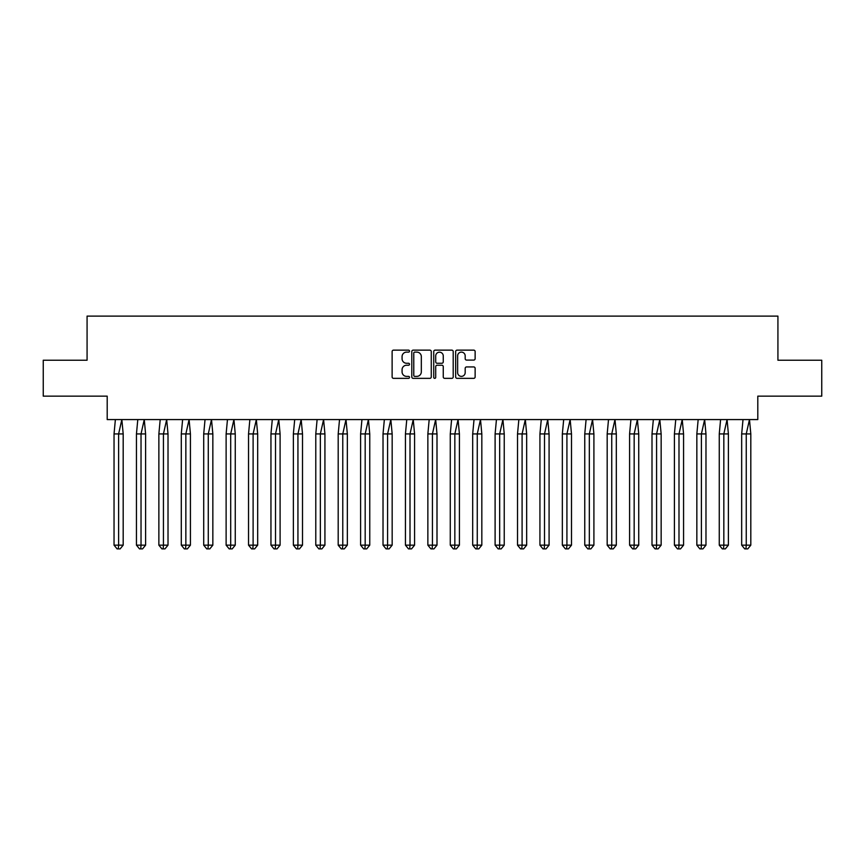 <?xml version="1.0" encoding="UTF-8"?>
<svg xmlns="http://www.w3.org/2000/svg" width="865" height="865" viewBox="0 0 865 865"><rect width="100%" height="100%" fill="white"/><g stroke="black" fill="none" stroke-linecap="round" stroke-linejoin="round"><path stroke-width="1.3" d="M409.513 351.136A0.984 0.984 0 0 0 408.529 350.141L393.543 350.141A1.406 1.406 0 0 0 392.126 351.558L392.126 376.945A1.406 1.406 0 0 0 393.543 378.351L408.529 378.351A0.984 0.984 0 0 0 409.513 377.367A0.984 0.984 0 0 0 408.529 376.372L406.582 376.372A4.509 4.509 0 0 1 402.074 371.864L402.074 369.744A4.509 4.509 0 0 1 406.582 365.235L408.529 365.235A0.984 0.984 0 0 0 409.513 364.252A0.984 0.984 0 0 0 408.529 363.257L406.582 363.257A4.509 4.509 0 0 1 402.074 358.748L402.074 356.629A4.509 4.509 0 0 1 406.582 352.12L408.529 352.12A0.984 0.984 0 0 0 409.513 351.136M43.25 360.229L43.25 396.148L107.195 396.148L107.195 419.568L757.805 419.568L757.805 396.148L821.75 396.148L821.75 360.229L777.927 360.229L777.927 316.114L87.073 316.114L87.073 360.229L43.25 360.229M473.717 360.089A1.406 1.406 0 0 0 475.134 358.672L475.134 351.558A1.406 1.406 0 0 0 473.717 350.141L457.077 350.141A1.406 1.406 0 0 0 455.66 351.558L455.66 376.945A1.406 1.406 0 0 0 457.077 378.351L473.717 378.351A1.406 1.406 0 0 0 475.134 376.945L475.134 368.339A1.406 1.406 0 0 0 473.717 366.933L466.592 366.933A1.406 1.406 0 0 0 465.186 368.339L465.186 372.61A3.774 3.774 0 0 1 461.413 376.372A3.774 3.774 0 0 1 457.639 372.61L457.639 355.893A3.774 3.774 0 0 1 461.413 352.12A3.774 3.774 0 0 1 465.186 355.893L465.186 358.672A1.406 1.406 0 0 0 466.592 360.089L473.717 360.089M431.267 351.558A1.406 1.406 0 0 0 429.851 350.141L413.211 350.141A1.406 1.406 0 0 0 411.805 351.558L411.805 376.945A1.406 1.406 0 0 0 413.211 378.351L429.851 378.351A1.406 1.406 0 0 0 431.267 376.945L431.267 351.558M435.149 350.141L451.789 350.141A1.406 1.406 0 0 1 453.195 351.558L453.195 376.945A1.406 1.406 0 0 1 451.789 378.351L444.664 378.351A1.406 1.406 0 0 1 443.258 376.945L443.258 366.641A1.406 1.406 0 0 0 441.842 365.235L437.117 365.235A1.406 1.406 0 0 0 435.711 366.641L435.711 377.367A0.984 0.984 0 0 1 434.717 378.351A0.984 0.984 0 0 1 433.733 377.367L433.733 351.558A1.406 1.406 0 0 1 435.149 350.141M414.768 352.12A0.984 0.984 0 0 0 413.773 353.104L413.773 375.388A0.984 0.984 0 0 0 414.768 376.372L416.811 376.372A4.509 4.509 0 0 0 421.32 371.864L421.32 356.629A4.509 4.509 0 0 0 416.811 352.12L414.768 352.12M443.258 355.958A3.774 3.774 0 0 0 439.485 352.185A3.774 3.774 0 0 0 435.711 355.958L435.711 361.851A1.406 1.406 0 0 0 437.117 363.257L441.842 363.257A1.406 1.406 0 0 0 443.258 361.851L443.258 355.958M115.38 419.568L114.039 433.938L114.039 545.155L114.039 433.938L118.613 433.938L118.613 545.155L123.187 545.155L120.138 548.886L117.089 548.886L114.039 545.155L119.532 545.155M118.613 545.155L118.31 548.886M118.613 433.938L121.846 419.568L123.187 433.938L118.613 433.938M123.187 545.155L123.187 433.938M120.138 548.886L118.613 548.886M137.794 419.568L136.454 433.938L136.454 545.155L136.454 433.938L141.027 433.938L141.027 545.155L145.601 545.155L142.552 548.886L139.503 548.886L136.454 545.155L141.947 545.155M141.027 545.155L140.725 548.886M160.209 419.568L158.868 433.938L158.868 545.155L158.868 433.938L163.442 433.938L163.442 545.155L168.015 545.155L164.966 548.886L161.917 548.886L158.868 545.155L164.361 545.155M163.442 545.155L163.139 548.886M182.623 419.568L181.293 433.938L181.293 545.155L181.293 433.938L185.856 433.938L185.856 545.155L190.43 545.155L187.381 548.886L184.332 548.886L181.293 545.155L186.775 545.155M185.856 545.155L185.553 548.886M205.037 419.568L203.708 433.938L203.708 545.155L203.708 433.938L208.27 433.938L208.27 545.155L212.844 545.155L209.795 548.886L206.757 548.886L203.708 545.155L209.189 545.155M208.27 545.155L207.968 548.886M227.463 419.568L226.122 433.938L226.122 545.155L226.122 433.938L230.696 433.938L230.696 545.155L235.258 545.155L232.209 548.886L229.171 548.886L226.122 545.155L231.604 545.155M230.696 545.155L230.382 548.886M141.027 433.938L144.26 419.568L145.601 433.938L141.027 433.938M145.601 545.155L145.601 433.938M142.552 548.886L141.027 548.886M163.442 433.938L166.675 419.568L168.015 433.938L163.442 433.938M168.015 545.155L168.015 433.938M164.966 548.886L163.442 548.886M185.856 433.938L189.089 419.568L190.43 433.938L185.856 433.938M190.43 545.155L190.43 433.938M187.381 548.886L185.856 548.886M208.27 433.938L211.503 419.568L212.844 433.938L208.27 433.938M212.844 545.155L212.844 433.938M209.795 548.886L208.27 548.886M230.696 433.938L233.928 419.568L235.258 433.938L230.696 433.938M235.258 545.155L235.258 433.938M232.209 548.886L230.696 548.886M249.877 419.568L248.536 433.938L248.536 545.155L248.536 433.938L253.11 433.938L253.11 545.155L257.673 545.155L254.634 548.886L251.585 548.886L248.536 545.155L254.018 545.155M253.11 545.155L252.796 548.886M253.11 433.938L256.343 419.568L257.673 433.938L253.11 433.938M257.673 545.155L257.673 433.938M254.634 548.886L253.11 548.886M272.291 419.568L270.95 433.938L270.95 545.155L270.95 433.938L275.524 433.938L275.524 545.155L280.098 545.155L277.049 548.886L274 548.886L270.95 545.155L276.432 545.155M275.524 545.155L275.221 548.886M275.524 433.938L278.757 419.568L280.098 433.938L275.524 433.938M280.098 545.155L280.098 433.938M277.049 548.886L275.524 548.886M294.706 419.568L293.365 433.938L293.365 545.155L293.365 433.938L297.938 433.938L297.938 545.155L302.512 545.155L299.463 548.886L296.414 548.886L293.365 545.155L298.847 545.155M297.938 545.155L297.636 548.886M297.938 433.938L301.171 419.568L302.512 433.938L297.938 433.938M302.512 545.155L302.512 433.938M299.463 548.886L297.938 548.886M317.12 419.568L315.779 433.938L315.779 545.155L315.779 433.938L320.353 433.938L320.353 545.155L324.926 545.155L321.877 548.886L318.828 548.886L315.779 545.155L321.261 545.155M320.353 545.155L320.05 548.886M320.353 433.938L323.586 419.568L324.926 433.938L320.353 433.938M324.926 545.155L324.926 433.938M321.877 548.886L320.353 548.886M339.534 419.568L338.193 433.938L338.193 545.155L338.193 433.938L342.767 433.938L342.767 545.155L347.341 545.155L344.292 548.886L341.243 548.886L338.193 545.155L343.686 545.155M342.767 545.155L342.464 548.886M342.767 433.938L346 419.568L347.341 433.938L342.767 433.938M347.341 545.155L347.341 433.938M344.292 548.886L342.767 548.886M361.948 419.568L360.608 433.938L360.608 545.155L360.608 433.938L365.181 433.938L365.181 545.155L369.755 545.155L366.706 548.886L363.657 548.886L360.608 545.155L366.1 545.155M365.181 545.155L364.879 548.886M365.181 433.938L368.414 419.568L369.755 433.938L365.181 433.938M369.755 545.155L369.755 433.938M366.706 548.886L365.181 548.886M384.363 419.568L383.022 433.938L383.022 545.155L383.022 433.938L387.596 433.938L387.596 545.155L392.169 545.155L389.12 548.886L386.071 548.886L383.022 545.155L388.515 545.155M387.596 545.155L387.293 548.886M387.596 433.938L390.829 419.568L392.169 433.938L387.596 433.938M392.169 545.155L392.169 433.938M389.12 548.886L387.596 548.886M406.777 419.568L405.436 433.938L405.436 545.155L405.436 433.938L410.01 433.938L410.01 545.155L414.584 545.155L411.535 548.886L408.485 548.886L405.436 545.155L410.929 545.155M410.01 545.155L409.707 548.886M410.01 433.938L413.243 419.568L414.584 433.938L410.01 433.938M414.584 545.155L414.584 433.938M411.535 548.886L410.01 548.886M429.191 419.568L427.861 433.938L427.861 545.155L427.861 433.938L432.424 433.938L432.424 545.155L436.998 545.155L433.949 548.886L430.9 548.886L427.861 545.155L433.343 545.155M432.424 545.155L432.122 548.886M432.424 433.938L435.657 419.568L436.998 433.938L432.424 433.938M436.998 545.155L436.998 433.938M433.949 548.886L432.424 548.886M451.606 419.568L450.276 433.938L450.276 545.155L450.276 433.938L454.839 433.938L454.839 545.155L459.412 545.155L456.363 548.886L453.314 548.886L450.276 545.155L455.758 545.155M454.839 545.155L454.536 548.886M454.839 433.938L458.072 419.568L459.412 433.938L454.839 433.938M459.412 545.155L459.412 433.938M456.363 548.886L454.839 548.886M474.031 419.568L472.69 433.938L472.69 545.155L472.69 433.938L477.264 433.938L477.264 545.155L481.827 545.155L478.778 548.886L475.739 548.886L472.69 545.155L478.172 545.155M477.264 545.155L476.95 548.886M477.264 433.938L480.497 419.568L481.827 433.938L477.264 433.938M481.827 545.155L481.827 433.938M478.778 548.886L477.264 548.886M496.445 419.568L495.104 433.938L495.104 545.155L495.104 433.938L499.678 433.938L499.678 545.155L504.241 545.155L501.203 548.886L498.154 548.886L495.104 545.155L500.586 545.155M499.678 545.155L499.365 548.886M499.678 433.938L502.911 419.568L504.241 433.938L499.678 433.938M504.241 545.155L504.241 433.938M501.203 548.886L499.678 548.886M518.859 419.568L517.519 433.938L517.519 545.155L517.519 433.938L522.092 433.938L522.092 545.155L526.666 545.155L523.617 548.886L520.568 548.886L517.519 545.155L523.001 545.155M522.092 545.155L521.79 548.886M522.092 433.938L525.325 419.568L526.666 433.938L522.092 433.938M526.666 545.155L526.666 433.938M523.617 548.886L522.092 548.886M541.274 419.568L539.933 433.938L539.933 545.155L539.933 433.938L544.507 433.938L544.507 545.155L549.08 545.155L546.031 548.886L542.982 548.886L539.933 545.155L545.415 545.155M544.507 545.155L544.204 548.886M544.507 433.938L547.74 419.568L549.08 433.938L544.507 433.938M549.08 545.155L549.08 433.938M546.031 548.886L544.507 548.886M563.688 419.568L562.347 433.938L562.347 545.155L562.347 433.938L566.921 433.938L566.921 545.155L571.495 545.155L568.446 548.886L565.396 548.886L562.347 545.155L567.829 545.155M566.921 545.155L566.618 548.886M566.921 433.938L570.154 419.568L571.495 433.938L566.921 433.938M571.495 545.155L571.495 433.938M568.446 548.886L566.921 548.886M586.102 419.568L584.762 433.938L584.762 545.155L584.762 433.938L589.335 433.938L589.335 545.155L593.909 545.155L590.86 548.886L587.811 548.886L584.762 545.155L590.254 545.155M589.335 545.155L589.033 548.886M589.335 433.938L592.568 419.568L593.909 433.938L589.335 433.938M593.909 545.155L593.909 433.938M590.86 548.886L589.335 548.886M608.517 419.568L607.176 433.938L607.176 545.155L607.176 433.938L611.75 433.938L611.75 545.155L616.323 545.155L613.274 548.886L610.225 548.886L607.176 545.155L612.669 545.155M611.75 545.155L611.447 548.886M611.75 433.938L614.983 419.568L616.323 433.938L611.75 433.938M616.323 545.155L616.323 433.938M613.274 548.886L611.75 548.886M630.931 419.568L629.59 433.938L629.59 545.155L629.59 433.938L634.164 433.938L634.164 545.155L638.738 545.155L635.688 548.886L632.639 548.886L629.59 545.155L635.083 545.155M634.164 545.155L633.861 548.886M634.164 433.938L637.397 419.568L638.738 433.938L634.164 433.938M638.738 545.155L638.738 433.938M635.688 548.886L634.164 548.886M653.345 419.568L652.005 433.938L652.005 545.155L652.005 433.938L656.578 433.938L656.578 545.155L661.152 545.155L658.103 548.886L655.054 548.886L652.005 545.155L657.497 545.155M656.578 545.155L656.276 548.886M656.578 433.938L659.811 419.568L661.152 433.938L656.578 433.938M661.152 545.155L661.152 433.938M658.103 548.886L656.578 548.886M675.76 419.568L674.419 433.938L674.419 545.155L674.419 433.938L678.993 433.938L678.993 545.155L683.566 545.155L680.517 548.886L677.468 548.886L674.419 545.155L679.912 545.155M678.993 545.155L678.69 548.886M678.993 433.938L682.226 419.568L683.566 433.938L678.993 433.938M683.566 545.155L683.566 433.938M680.517 548.886L678.993 548.886M698.174 419.568L696.844 433.938L696.844 545.155L696.844 433.938L701.407 433.938L701.407 545.155L705.981 545.155L702.931 548.886L699.882 548.886L696.844 545.155L702.326 545.155M701.407 545.155L701.104 548.886M701.407 433.938L704.64 419.568L705.981 433.938L701.407 433.938M705.981 545.155L705.981 433.938M702.931 548.886L701.407 548.886M720.599 419.568L719.258 433.938L719.258 545.155L719.258 433.938L723.832 433.938L723.832 545.155L728.395 545.155L725.346 548.886L722.307 548.886L719.258 545.155L724.74 545.155M723.832 545.155L723.518 548.886M723.832 433.938L727.065 419.568L728.395 433.938L723.832 433.938M728.395 545.155L728.395 433.938M725.346 548.886L723.832 548.886M743.013 419.568L741.673 433.938L741.673 545.155L741.673 433.938L746.246 433.938L746.246 545.155L750.809 545.155L747.771 548.886L744.722 548.886L741.673 545.155L747.155 545.155M746.246 545.155L745.933 548.886M746.246 433.938L749.479 419.568L750.809 433.938L746.246 433.938M750.809 545.155L750.809 433.938M747.771 548.886L746.246 548.886"/></g></svg>
